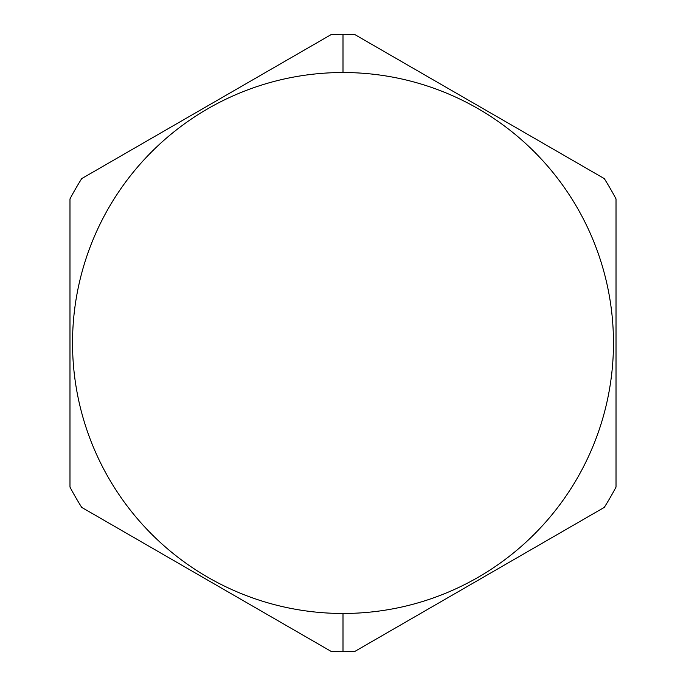 <?xml version="1.0" encoding="UTF-8"?>
<svg xmlns="http://www.w3.org/2000/svg" width="686" height="686" viewBox="0 0 686 686"><rect width="100%" height="100%" fill="white"/><g stroke="black" fill="none" stroke-linecap="round" stroke-linejoin="round"><path stroke-width="1.03" d="M343 72.527A270.473 270.473 0 0 0 72.527 343A270.473 270.473 0 0 0 343 613.473A270.473 270.473 0 0 0 613.473 343A270.473 270.473 0 0 0 343 72.527L343 34.3L343 72.527A270.473 270.473 0 0 0 72.527 343A270.473 270.473 0 0 0 343 613.473A270.473 270.473 0 0 0 613.473 343A270.473 270.473 0 0 0 343 72.527L343 34.3L343 72.527M343 651.7A308.7 308.7 0 0 0 354.739 651.477L604.28 507.4A308.7 308.7 0 0 0 616.019 487.077L616.019 198.923A308.7 308.7 0 0 0 604.28 178.6L354.739 34.523A308.7 308.7 0 0 0 331.261 34.523A308.7 308.7 0 0 1 343 34.3A308.7 308.7 0 0 0 331.261 34.523L81.72 178.6A308.7 308.7 0 0 0 69.981 198.923A308.7 308.7 0 0 1 81.72 178.6A308.7 308.7 0 0 0 69.981 198.923L69.981 487.077A308.7 308.7 0 0 0 81.72 507.4A308.7 308.7 0 0 1 69.981 487.077A308.7 308.7 0 0 0 81.72 507.4L331.261 651.477A308.7 308.7 0 0 0 343 651.7A308.7 308.7 0 0 1 331.261 651.477A308.7 308.7 0 0 0 354.739 651.477L604.28 507.4A308.7 308.7 0 0 0 616.019 487.077L616.019 198.923A308.7 308.7 0 0 0 604.28 178.6L354.739 34.523A308.7 308.7 0 0 0 343 34.3A308.7 308.7 0 0 1 354.739 34.523A308.7 308.7 0 0 0 331.261 34.523L81.72 178.6A308.7 308.7 0 0 0 69.981 198.923L69.981 487.077A308.7 308.7 0 0 0 81.72 507.4L331.261 651.477A308.7 308.7 0 0 0 354.739 651.477A308.7 308.7 0 0 1 343 651.7L343 613.473L343 651.7M604.28 507.4A308.7 308.7 0 0 0 616.019 487.077A308.7 308.7 0 0 1 604.28 507.4M616.019 198.923A308.7 308.7 0 0 0 604.28 178.6A308.7 308.7 0 0 1 616.019 198.923"/></g></svg>
